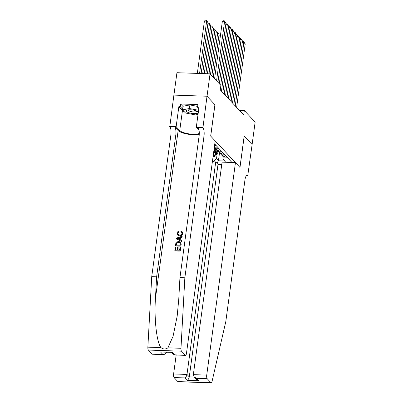 <?xml version="1.0" encoding="UTF-8"?>
<svg xmlns="http://www.w3.org/2000/svg" width="403" height="403" viewBox="0 0 403 403"><rect width="100%" height="100%" fill="white"/><g stroke="black" fill="none" stroke-linecap="round" stroke-linejoin="round"><path stroke-width="0.6" d="M173.91 95.108L176.937 72.706L210.054 73.835L207.026 96.252L214.91 104.689L210.668 136.073L215.192 140.914L186.458 353.411A2.831 0.897 92 0 1 185.536 355.36A2.831 0.897 92 0 1 185.269 355.214L181.506 351.189L148.385 350.061A2.831 0.897 -88 0 1 147.861 347.154L151.73 276.66L170.882 134.995A6.609 2.096 92 0 0 169.799 126.653L173.889 95.108L207.011 96.236L214.955 104.735L210.709 136.118L239.941 167.401L244.183 136.018L252.112 144.506L255.139 122.089L244.319 110.508L239.367 110.336M210.054 73.835L220.879 85.421L220.275 89.904L243.709 114.986L244.319 110.508M231.967 162.485L214.764 144.073M214.441 150.631L214.26 151.996A3.778 3.415 136.9 0 1 213.434 153.906M215.932 148.934L215.363 153.175L214.26 151.996M214.592 145.327L215.978 145.372M217.63 147.14L215.524 147.07A3.778 3.415 136.9 0 1 214.391 146.838M214.336 147.226L214.351 147.246A3.778 3.415 -43.1 0 0 216.628 148.249L218.733 148.324M220.391 150.092L218.285 150.022A3.778 3.415 136.9 0 1 216.008 149.014A3.778 3.415 136.9 0 1 215.358 147.961M216.008 149.014L217.111 150.193A3.778 3.415 -43.1 0 0 219.388 151.201L221.494 151.276M223.146 153.044L221.04 152.974A3.778 3.415 136.9 0 1 218.764 151.966A3.778 3.415 136.9 0 1 218.119 150.913M218.764 151.966L219.867 153.145A3.778 3.415 -43.1 0 0 222.144 154.153L224.249 154.223M225.902 155.996L223.796 155.926A3.778 3.415 136.9 0 1 221.524 154.918A3.778 3.415 136.9 0 1 220.874 153.865M221.524 154.918L222.627 156.097A3.778 3.415 -43.1 0 0 224.899 157.105L227.005 157.175M225.74 162.273L222.95 158.933L223.262 156.621M219.519 152.772L218.436 160.782L224.667 160.993M217.202 153.583L216.507 158.711L218.436 160.782L216.9 163.19M212.844 161.835L216.507 158.711M213.116 156.238A3.778 3.415 -43.1 0 0 215.363 153.175M216.562 80.796L224.547 21.757L222.305 21.681L214.598 78.696M217.942 82.272L225.922 23.233L224.547 21.757L224.239 20.79L225.922 23.233M222.305 21.681L223.343 20.76L224.239 20.79M199.566 73.477L206.643 21.147L208.024 22.623L201.137 73.532M204.407 21.072L205.439 20.15L206.336 20.18L206.643 21.147L204.407 21.072L197.329 73.401M206.336 20.18L208.024 22.623M198.352 112.074A6.141 1.758 -172.3 0 0 197.727 111.515A6.141 1.758 -172.3 0 0 187.319 110.11A6.141 1.758 -172.3 0 0 186.468 110.583A6.141 1.758 -172.3 0 0 190.846 113.238A6.141 1.758 -172.3 0 0 198.231 112.951M188.488 109.873A4.201 1.204 -172.3 0 0 188.483 109.883A4.201 1.204 -172.3 0 0 188.382 110.095A4.201 1.204 -172.3 0 0 191.999 111.792A4.201 1.204 -172.3 0 0 196.609 111.43A4.201 1.204 -172.3 0 0 196.709 111.218A4.201 1.204 -172.3 0 0 196.664 110.976M198.034 114.397L195.379 114.905L185.521 113.026L182.544 109.838L183.027 106.251L189.909 104.941L197.677 106.422M182.544 109.838L189.425 108.528L198.593 110.276M189.909 104.941L189.425 108.528M180.262 251.034L180.67 246.968L180.262 251.034A12.302 3.526 -172.3 0 1 174.892 250.847L175.28 246.923L176.061 247.12L175.673 249.986M178.01 250.067L178.141 247.23L177.763 250.056L179.622 250.122L180.05 246.948L180.67 246.968M175.436 245.749L175.562 245.885A12.302 3.526 -172.3 0 0 180.932 246.067L181.194 244.142L180.67 242.168L181.068 244.006L180.811 245.936L175.436 245.749L175.894 242.964L176.383 242.193L178.69 241.427L180.67 242.168M182.695 233.498L182.116 231.71L182.695 233.498C182.358 235.186 181.345 236.022 179.667 236.007L177.567 235.04L177.063 233.201C177.239 232.138 177.849 231.463 178.907 231.181L179.174 232.163L177.683 233.256L178.005 234.46L179.547 235.014C180.791 235.12 181.592 234.591 181.944 233.423L181.637 232.314L181.018 232.098M151.73 276.66L156.631 276.826L175.784 135.161A6.609 2.096 92 0 0 174.701 126.819L178.146 130.507A12.302 3.526 -172.3 0 0 187.466 134.103A12.302 3.526 -172.3 0 0 199.253 134.325M156.631 276.826L155.442 298.442C154.072 319.095 156.671 342.308 160.953 347.598C163.275 349.381 165.583 349.456 167.88 347.834L173.073 336.293L177.174 316.169L178.761 299.238L179.945 277.622L199.102 135.957A6.609 2.096 92 0 0 198.019 127.61L202.921 127.781L207.011 96.236M176.353 238.969L181.562 241.422L181.546 240.485L181.436 241.291L176.353 238.969L176.469 238.118L182.131 236.163L182.02 236.969L180.287 237.523L179.975 239.815L181.546 240.485M180.201 239.911L180.494 237.745L182.146 237.1L182.131 236.163M179.945 277.622L184.846 277.788L204.004 136.123A6.609 2.096 92 0 0 202.921 127.781M152.148 354.086L163.925 354.62L152.415 354.227A2.831 0.897 -88 0 1 152.148 354.086L148.385 350.061M167.88 347.834L180.977 348.283L184.846 277.788M184.307 111.727A10.624 3.048 7.7 0 1 182.453 110.477L178.851 106.624L180.287 106.674L182.63 109.183M198.82 108.609L197.561 107.263L197.923 104.573L180.65 103.984L180.287 106.674M197.561 107.263L198.996 107.314L196.276 127.398L202.769 127.615M169.648 126.487L176.136 126.708L179.738 130.562A10.624 3.048 -172.3 0 0 188.992 133.867A10.624 3.048 -172.3 0 0 199.278 133.423M178.851 106.624L176.136 126.708M166.777 352.348L166.721 352.741L163.925 354.62M199.052 130.365L196.276 127.398M180.977 348.283A2.831 0.897 92 0 0 181.506 351.189M180.65 103.984L182.997 106.493M162.847 354.454L160.555 352L172.282 352.403L174.575 354.852L173.421 354.69L171.376 352.504M178.907 231.181L179.174 232.163M178.967 231.947L177.683 233.256M182.574 233.372C182.206 235.02 181.164 235.82 179.446 235.77L179.667 236.007M179.446 235.77L177.567 235.04M180.806 231.866L181.083 231.115L182.116 231.71M177.975 238.964L179.385 239.568L179.637 237.73L177.033 238.566L177.975 238.964M178.151 238.203L178.358 238.43L179.854 237.966M180.292 245.155L180.232 242.762L178.574 242.188L176.539 243.039L176.161 245.014L180.292 245.155M178.574 242.188L178.796 242.42L176.539 243.039M176.307 243.921L176.71 243.221M176.348 245.019L176.474 244.097M175.899 246.943L175.486 249.981L177.144 250.036L177.522 247.21L178.141 247.23M180.136 250.898L174.766 250.716M176.166 355.038L173.607 373.974L186.992 374.432L189.279 376.881L194.317 377.052M221.756 164.51L218.008 164.384L215.721 161.93L186.992 374.432C186.654 376.105 185.914 377.263 184.77 377.913L174.071 377.551L177.834 381.581L210.955 382.709A2.831 0.897 92 0 0 211.222 382.85A2.831 0.897 92 0 0 212.033 381.52L225.796 321.614L244.948 179.95A6.609 2.096 -88 0 1 247.104 175.406A6.609 2.096 -88 0 1 247.729 175.738L252.122 144.521L244.178 136.063M215.721 161.93L212.366 161.82M244.223 136.063L239.981 167.446L235.458 162.605L206.729 375.102A2.831 0.897 92 0 0 207.192 378.679L210.955 382.709M247.88 175.899L246.319 175.849M235.458 162.605L222.078 162.147L193.344 374.649L206.729 375.102M211.222 382.85L178.101 381.722A2.831 0.897 -88 0 1 177.834 381.581M174.071 377.551A2.831 0.897 -88 0 1 173.607 373.974M218.008 164.384L189.279 376.881C188.942 378.553 188.201 379.717 187.057 380.367L184.77 377.913M207.192 378.679L196.493 378.316L194.231 376.966L193.344 374.649M196.493 378.316L198.785 380.764L196.523 379.414L194.231 376.966M219.318 83.748L227.302 24.709L225.73 24.654M220.698 85.224L228.682 26.185L227.302 24.709L226.995 23.742L228.682 26.185M225.826 23.953L226.995 23.742M221.469 91.184L230.058 27.661L228.491 27.605M222.849 92.66L231.438 29.137L230.058 27.661L229.755 26.694L231.438 29.137M228.582 26.905L229.755 26.694M224.229 94.136L232.818 30.613L231.246 30.557M225.609 95.612L234.198 32.089L232.818 30.613L232.511 29.646L234.198 32.089M231.342 29.857L232.511 29.646M226.985 97.088L235.574 33.565L234.002 33.509M228.365 98.564L236.954 35.041L235.574 33.565L235.266 32.598L236.954 35.041M234.098 32.809L235.266 32.598M202.709 73.583L209.399 24.099L210.779 25.575L204.281 73.638M207.923 23.344L209.092 23.132L209.399 24.099L207.827 24.044M209.092 23.132L210.779 25.575M205.852 73.694L212.159 27.051L213.535 28.527L207.424 73.744M210.683 26.296L211.852 26.084L212.159 27.051L210.588 26.996M211.852 26.084L213.535 28.527M208.996 73.799L214.915 30.003L216.295 31.479L210.502 74.313M213.439 29.248L214.608 29.036L214.915 30.003L213.343 29.948M214.608 29.036L216.295 31.479M211.882 75.789L217.67 32.955L219.051 34.426L213.258 77.265M216.194 32.2L217.368 31.988L217.67 32.955L216.104 32.9M217.368 31.988L219.051 34.426M229.745 100.04L238.334 36.517L236.763 36.461M231.121 101.516L239.709 37.988L238.334 36.517L238.027 35.55L239.709 37.988M236.858 35.761L238.027 35.55M220.386 35.902L218.859 35.852M218.955 35.152L220.124 34.935L220.466 35.303M220.396 35.802L220.124 34.935M232.501 102.992L241.09 39.464L239.518 39.413M233.881 104.468L242.47 40.94L241.09 39.464L240.782 38.497L242.47 40.94M239.614 38.713L240.782 38.497M213.726 151.735L215.721 148.657M213.963 150.002L215.303 147.936M214.895 147.705L214.109 148.909M235.256 105.944L243.845 42.416L242.279 42.365M236.637 107.415L245.226 43.892L243.845 42.416L243.543 41.449L245.226 43.892M242.369 41.665L243.543 41.449M213.101 156.369L213.862 156.5A2.504 2.262 -43.1 0 0 216.114 155.261L218.476 151.609M215.424 152.722L217.081 150.163M215.771 150.128L216.295 149.322M213.691 155.498C213.091 155.739 213.202 155.855 214.023 155.85A2.504 2.262 -43.1 0 0 215.59 154.702L218.058 150.888M217.65 150.651L215.257 154.344A2.504 2.262 136.9 0 1 214.522 155.105M216.628 148.249L215.524 147.07M219.388 151.201L218.285 150.022M222.144 154.153L221.04 152.974M224.899 157.105L223.796 155.926M155.442 298.442L178.146 130.507M199.102 135.957L204.004 136.123M175.784 135.161L170.882 134.995M160.555 352L172.282 352.403M174.575 354.852L185.269 355.214M147.861 347.154L160.953 347.598M174.701 126.819L169.799 126.653M182.453 110.477L179.738 130.562M166.343 352.333L166.721 352.741M198.785 380.764L187.057 380.367M246.46 175.698L247.729 175.738M213.419 156.072L213.807 156.49M215.59 154.702L216.114 155.261M174.025 354.967L185.536 355.36"/></g></svg>
